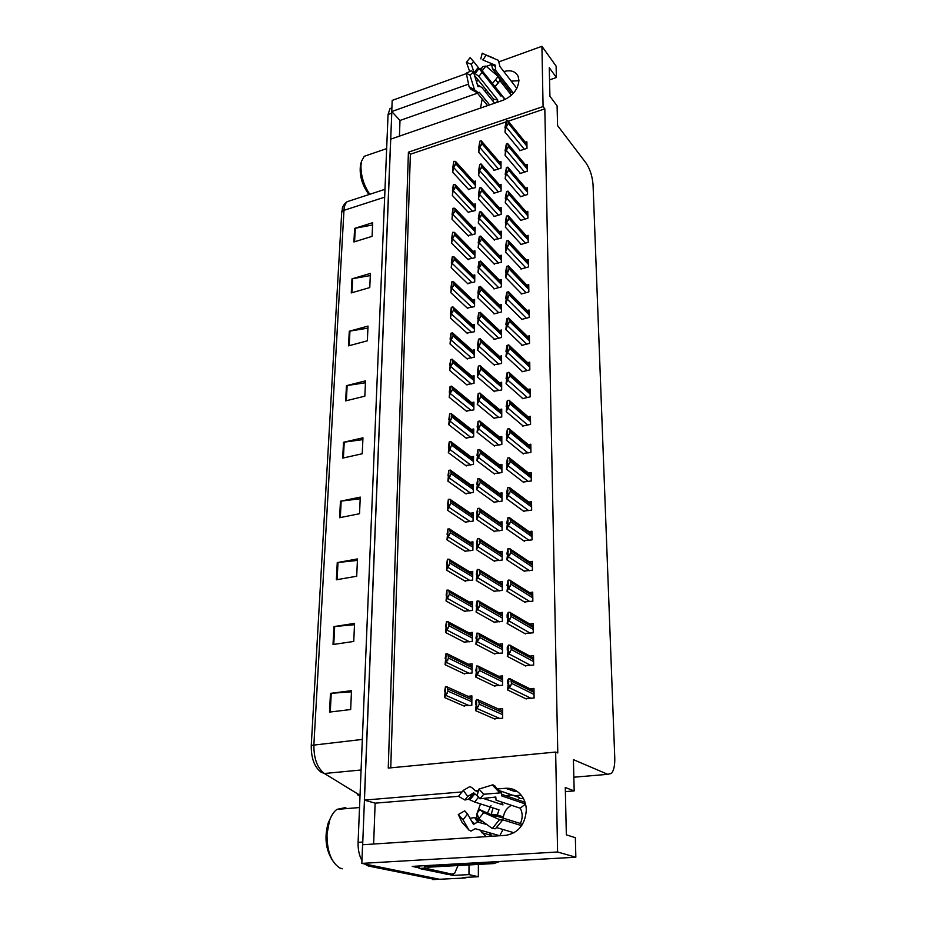 <?xml version="1.0" encoding="UTF-8"?>
<svg xmlns="http://www.w3.org/2000/svg" width="926" height="926" viewBox="0 0 926 926"><rect width="100%" height="100%" fill="white"/><g stroke="black" fill="none" stroke-linecap="round" stroke-linejoin="round"><path stroke-width="1.39" d="M480.536 108.064L482.18 98.955M486.347 92.994L487.666 91.697M494.009 87.449L494.982 87.032M487.446 813.063L490.988 805.585M480.525 803.907L477.133 813.144M477.064 813.584L476.74 817.577M461.576 791.973L364.358 800.11L390.645 139.178L503.038 100.274C512.738 96.038 518.039 89.405 518.942 80.377L518.074 76.163C515.469 71.279 510.712 69.739 503.825 71.557M511.245 81.141L518.93 80.678M439.468 879.272L361.834 863.391L362.575 844.755L505.804 835.345C518.328 833.053 525.169 824.638 526.304 810.111C526.2 804.694 524.695 799.971 521.789 795.943C517.541 790.457 512.159 787.91 505.631 788.292L498.466 788.883M517.414 791.58L515.099 791.614L517.229 791.441M453.115 874.132L453.103 875.417L448.149 874.329M419.096 867.893L412.244 866.377L575.845 857.233L575.359 837.694L566.342 834.847L565.288 787.505L574.189 790.908L573.402 759.644L607.745 774.321L611.403 773.453C613.834 770.582 614.957 765.339 614.76 757.746L593.057 184.841C592.374 176.299 590.036 169.018 586.031 163.011L557.579 125.612L557.093 105.853L549.917 96.235L549.28 67.714L556.387 77.506L556.098 66.093L541.918 46.3L499.704 61.556M469.031 864.942L468.961 874.607L453.103 875.417M468.961 874.607L478.337 876.725L478.395 864.421M468.278 877.235L464.748 877.998L462.606 877.524L478.337 876.725M541.918 46.3L543.087 106.559L408.412 152.165L388.249 768.071L555.646 752.062L557.591 852.001L575.845 857.233M557.591 852.001L361.834 863.391M491.301 64.588L486.335 66.383M482.041 67.934L479.182 68.964M466.38 73.594L392.184 100.402L391.744 111.548L468.544 84.127M496.706 74.08L495.792 74.404M487.365 77.414L486.312 77.784M478.649 80.527L476.358 81.349M478.522 790.561L475.223 790.827M399.43 136.134L399.997 120.473L391.744 111.548M493.049 807.923L491.243 814.209L497.331 815.007L498.998 809.822L474.644 802.032L468.51 799.207L464.829 799.995L458.497 796.325L375.134 803.155L373.641 844.026M375.134 803.155L364.358 800.11M549.558 79.891L556.387 77.506M492.123 836.247L489.599 832.821M515.145 795.654L521.199 795.168M565.381 791.614L574.189 790.908M555.646 752.062L557.788 752.977L544.824 108.84L543.087 106.559M505.793 122.012L410.368 154.225L390.749 767.828M410.368 154.225L408.412 152.165M544.824 108.84L508.247 121.19M525.331 698.528L534.094 698.03L533.966 688.4L530.112 688.863M524.996 665.655L533.665 665.076L533.538 655.643L529.961 656.117M524.672 633.465L533.249 632.805L533.133 623.557L529.776 624.043M524.347 601.935L532.844 601.182L532.716 592.142L529.579 592.628M524.035 571.041L532.438 570.219L532.323 561.353L529.359 561.851M523.421 511.094L531.663 510.133L531.547 501.614L528.896 502.123M523.132 482.018L531.281 480.976L531.177 472.63L528.642 473.14M522.843 453.497L530.911 452.386L530.806 444.202L528.399 444.712M522.553 425.52L522.565 426.122L530.552 424.363L530.448 416.33L528.144 416.839M522.276 398.087L522.287 398.689L530.193 396.86L530.089 388.989L527.889 389.499M522.009 371.176L522.009 371.777L529.846 369.891L529.741 362.159L527.635 362.679M521.743 344.761L521.743 345.375L529.51 343.43L529.406 335.837L527.369 336.358M521.477 318.845L521.477 319.458L529.174 317.456L529.07 310.013L527.114 310.523M521.222 293.403L521.222 294.017L528.839 291.956L528.746 284.652L526.859 285.173M520.968 268.424L520.968 269.049L528.514 266.931L528.422 259.755L526.605 260.275M520.713 243.897L520.725 244.522L528.202 242.357L528.109 235.32L526.35 235.829M520.47 219.809L520.481 220.434L527.889 218.235L527.797 211.313L526.107 211.822M520.227 196.15L520.238 196.787L527.577 194.529L527.496 187.735L525.852 188.233M519.995 172.907L520.007 173.544L527.276 171.241L527.195 164.562L525.609 165.071M519.764 150.07L519.775 150.706L526.987 148.368L526.894 141.805L525.366 142.303M523.722 540.772L532.045 539.87L531.929 531.177L529.128 531.686M494.033 685.83L502.54 685.298L502.505 675.876L498.801 676.339M494.021 653.64L502.448 653.027L502.413 643.79L498.952 644.276M494.021 622.11L502.355 621.415L502.332 612.364L499.079 612.85M494.009 591.216L502.262 590.441L502.239 581.574L499.172 582.072M494.009 560.936L502.17 560.08L502.147 551.387L499.253 551.896M493.998 531.246L502.089 530.332L502.066 521.813L499.311 522.322M493.998 502.147L502.008 501.163L501.973 492.806L499.369 493.315M493.986 473.614L501.915 472.549L501.892 464.354L499.403 464.875M493.986 445.614L501.834 444.503L501.811 436.459L499.438 436.979M493.986 418.158L501.753 416.978L501.73 409.095L499.461 409.616M493.975 391.212L501.684 389.973L501.66 382.241L499.473 382.762M493.975 364.775L501.603 363.478L501.579 355.885L499.484 356.406M493.963 338.823L493.963 339.414L501.522 337.481L501.51 330.026L499.484 330.547M493.963 313.347L493.963 313.937L501.452 311.946L501.429 304.631L499.484 305.152M493.952 288.333L493.952 288.924L501.383 286.886L501.36 279.698L499.484 280.219M493.952 263.771L501.313 262.278L501.29 255.217L499.473 255.738M493.952 239.649L501.244 238.098L501.221 231.164L499.473 231.685M493.94 215.943L493.94 216.545L501.174 214.357L501.151 207.54L499.461 208.061M493.94 192.654L493.94 193.256L501.105 191.022L501.082 184.332L499.45 184.853M493.928 169.771L493.928 170.384L501.035 168.104L501.012 161.529L499.427 162.038M494.033 718.692L502.633 718.252L502.61 708.622L498.605 709.085M466.021 438.021L473.661 436.887L473.718 428.993L471.369 429.514M465.755 465.5L473.475 464.435L473.533 456.391L471.079 456.912M465.489 493.512L473.279 492.505L473.336 484.31L470.767 484.819M465.222 522.067L473.082 521.13L473.14 512.773L470.443 513.282M464.655 580.88L472.677 580.081L472.735 571.388L469.748 571.886M464.945 551.19L472.885 550.31L472.943 541.791L470.107 542.3M463.776 673.596L472.04 673.04L472.11 663.803L468.521 664.278M464.076 642.065L472.26 641.429L472.318 632.377L468.961 632.863M464.377 611.172L472.468 610.442L472.526 601.576L469.366 602.074M466.276 411.051L473.846 409.859L473.904 402.115L471.647 402.636M466.53 384.579L474.031 383.329L474.077 375.736L471.924 376.257M466.773 358.605L474.205 357.297L474.262 349.831L472.179 350.364M467.017 333.094L474.39 331.74L474.436 324.413L472.434 324.933M467.26 308.045L474.552 306.633L474.61 299.445L472.677 299.966M467.491 283.437L474.725 281.99L474.772 274.918L472.908 275.45M467.723 259.28L474.888 257.775L474.934 250.83L473.14 251.363M467.943 235.54L475.05 233.989L475.107 227.171L473.36 227.692M468.162 212.204L475.212 210.619L475.258 203.917L473.58 204.438M468.382 189.286L475.374 187.654L475.42 181.068L473.788 181.589M463.475 705.786L471.82 705.311L471.89 695.877L468.047 696.34M479.957 830.055L486.138 836.641M494.97 87.021L493.952 87.38M486.335 90.053L484.506 90.702M477.457 93.19L399.997 120.473M358.871 795.121L360.017 795.804M362.668 844.755L391.814 111.618M464.748 877.998L437.165 879.387L372.854 865.729L368.282 865.995L364.647 863.993M341.717 212.1L343.974 210.341L313.891 744.666C313.717 758.336 317.213 767.955 324.378 773.511L320.998 772.122C314.342 766.971 311.101 758.058 311.263 745.395L341.717 212.1L343.048 206.29M435.116 879.48L368.282 865.995M361.95 860.52C359.195 855.531 357.911 849.489 358.096 842.382L388.063 114.465L389.996 108.643L391.895 107.844M349.276 331.23L368.016 326.091L367.356 340.814L348.523 345.861L349.276 331.23L349.959 331.08L349.206 345.676M351.996 278.842L370.4 273.413L369.763 287.581L351.267 292.929L351.996 278.842L352.667 278.691L351.949 292.732M354.623 228.398L372.692 222.703L372.078 236.35L353.917 241.975L354.623 228.398L355.283 228.236L354.577 241.767M340.455 501.209L360.272 497.123L359.519 513.733L339.599 517.703L340.455 501.209L341.173 501.093L340.328 517.553M337.261 562.591L357.482 558.934L356.695 576.238L336.37 579.78L337.261 562.591L338.002 562.487L337.11 579.653M333.939 626.589L354.565 623.383L353.744 641.452L333.013 644.519L333.939 626.589L334.691 626.497L333.765 644.403M330.478 693.366L351.51 690.669L350.665 709.536L329.506 712.094L330.478 693.366L331.242 693.296L330.269 711.99M346.451 385.667L365.538 380.852L364.844 396.166L345.664 400.889L346.451 385.667L347.146 385.529L346.359 400.715M343.511 442.281L362.957 437.813L362.24 453.752L342.689 458.115L343.511 442.281L344.217 442.153L343.407 457.965M362.876 439.618L344.217 442.153M365.446 382.774L347.146 385.529M351.463 691.803L331.242 693.296M354.496 624.714L334.691 626.497M357.413 560.427L338.002 562.487M360.202 498.778L341.173 501.093M372.599 224.96L355.283 228.236M370.307 275.566L352.667 278.691M367.923 328.14L349.959 331.08M445.383 689.442L444.526 697.521L448.022 691.155L447.351 686.918L445.487 686.548L444.63 691.352L445.614 689.546M464.377 706.179L444.526 697.521M445.556 691.757L444.63 691.352M445.348 695.507L445.487 686.548M447.351 686.918L445.719 687.115M445.614 693.701L447.246 693.505M476.496 702.44L475.513 710.612L479.309 704.223L478.557 699.894L476.577 699.477L475.57 701.503L475.547 704.292L476.496 702.44M494.97 719.097L475.513 710.612M476.751 704.825L475.547 704.292M476.531 708.633L476.577 699.477M478.557 699.894L476.878 700.091M476.844 706.816L478.534 706.619M508.548 681.605L507.46 689.905L510.747 685.726L511.511 683.319L510.712 678.99L508.629 678.642L507.413 680.795L507.425 683.596L508.93 681.791M526.223 698.956L507.46 689.905M508.837 684.279L507.425 683.596M508.675 687.798L508.629 678.642M510.712 678.99L508.999 679.198M509.034 685.934L510.747 685.726M520.227 808.213L525.528 804.023L501.799 795.943L501.591 792.783L483.766 794.253L478.95 789.068L477.052 795.677L479.911 798.779L495.827 797.043L496.035 800.168L520.227 808.213C522.773 813.097 522.808 818.179 520.354 823.469L496.371 816.003L495.341 816.049L495.641 816.686L479.865 809.706L483.719 812.623L499.531 819.614L502.378 820.274L501.892 819.556L521.651 825.656M514.104 832.775L496.753 827.647M502.992 829.488L499.797 835.738L475.258 828.701L471.033 831.108L468.996 830.113L462.005 822.311L458.301 814.533L464.736 810.852L467.572 813.989L463.046 819.811L458.301 814.533M518.977 798.328L523.479 798.64M491.243 814.209L503.385 816.894C504.369 811.477 507.066 807.622 511.488 805.319M478.14 791.88L474.459 790.005C472.121 787.517 470.408 786.487 469.32 786.892L463.313 790.376L467.711 796.441L473.661 792.853L478.464 796.823M500.272 790.931L519.382 797.541C515.192 795.017 510.724 794.427 505.99 795.781M508.409 831.097L503.57 829.661M486.902 824.557L477.747 822.045L473.464 824.337L467.572 813.989M469.991 818.248L474.563 817.6L479.332 819.035M497.331 815.007L503.385 816.894M483.222 798.409L502.992 804.902L501.325 801.951M479.865 809.706L476.959 813.283L478.823 818.665L483.719 812.623M464.829 799.995L467.711 796.441M483.766 794.253L479.911 798.779M458.497 796.325L463.313 790.376M478.95 789.068L492.933 784.797L495.202 786.162M502.274 820.471L495.456 828.758L492.308 828.515L478.823 818.665M463.046 819.811L468.996 830.113M424.583 865.683L424.583 866.435L490.618 862.766L494.588 861.77M424.583 866.435L427.997 867.199L493.836 863.564L499.727 861.493M419.119 865.995L419.073 868.449L447.767 874.341M458.023 865.544L454.597 873.403L451.83 874.132L424.872 868.137L419.073 868.449M424.93 866.516L424.872 868.137M520.354 823.469L522.276 824.696M445.892 656.569L445.047 664.671L448.497 658.12L447.825 653.987L445.985 653.721L445.14 658.629L446.124 656.684M464.62 674.001L445.047 664.671M446.031 659.057L445.14 658.629M445.857 662.495L445.985 653.721M447.825 653.987L446.216 654.207M446.112 660.655L447.733 660.435M446.378 624.379L445.545 632.504L448.971 625.791L448.3 621.751L446.482 621.566L445.637 626.578L446.621 624.506M464.864 642.47L445.545 632.504M446.482 627.029L445.637 626.578M446.355 630.166L446.482 621.566M448.3 621.751L446.702 621.994M446.61 628.303L448.207 628.071M446.864 592.848L446.031 600.997L449.423 594.122L448.774 590.175L446.969 590.082L446.124 595.187L447.119 592.987M465.107 611.577L446.031 600.997M446.922 595.638L446.124 595.187M446.83 598.497L446.969 590.082M448.774 590.175L447.189 590.429M447.096 596.61L448.682 596.356M447.339 561.955L446.517 570.127L449.874 563.101L449.226 559.246L447.432 559.223L446.598 564.432L447.594 562.105M465.35 581.285L446.517 570.127M447.351 564.883L446.598 564.432M447.304 567.476L447.432 559.223M449.226 559.246L447.663 559.512M447.571 565.578L449.133 565.3M476.67 668.85L475.709 677.056L479.46 670.482L478.719 666.245L476.763 665.933L475.744 670.875L476.971 669M494.889 686.247L475.709 677.056M476.878 671.431L475.744 670.875M476.716 674.904L476.763 665.933M478.719 666.245L477.064 666.465M477.029 673.052L478.684 672.843M476.855 635.965L475.895 644.195L479.599 637.458L478.881 633.326L476.936 633.106L475.929 638.153L477.168 636.139M494.831 654.057L475.895 644.195M477.006 638.72L475.929 638.153M476.89 641.88L476.936 633.106M478.881 633.326L477.237 633.558M477.203 640.005L478.846 639.773M477.029 603.775L476.08 612.028L479.749 605.118L479.031 601.09L477.11 600.962L476.114 606.102L477.341 603.96M494.773 622.538L476.08 612.028M477.121 606.68L476.114 606.102M477.064 609.551L477.11 600.962M479.031 601.09L477.399 601.344M477.365 607.653L478.997 607.398M477.191 572.256L476.253 580.521L479.888 573.46L479.182 569.513L477.284 569.478L476.288 574.722L477.527 572.453M494.727 591.645L476.253 580.521M477.237 575.301L476.288 574.722M477.237 577.893L477.284 569.478M479.182 569.513L477.573 569.791M477.538 575.972L479.147 575.706M508.386 648.015L507.309 656.349L511.314 649.566L510.527 645.341L508.467 645.086L507.263 647.424L507.274 650.168L508.779 648.223M525.818 666.083L507.309 656.349M508.605 650.874L507.274 650.168M508.501 654.057L508.467 645.086M510.527 645.341L508.825 645.584M508.86 652.17L510.562 651.939M508.235 615.13L507.159 623.487L511.129 616.542L510.342 612.422L508.305 612.26L507.124 614.76L507.135 617.434L508.629 615.362M525.436 633.905L507.159 623.487M508.374 618.163L507.135 617.434M508.351 621.033L508.305 612.26M510.342 612.422L508.663 612.676M508.698 619.124L510.376 618.869M508.073 582.94L507.02 591.32L510.944 584.213L510.168 580.185L508.142 580.116L506.985 585.406L508.478 583.195M525.077 602.375L507.02 591.32M508.142 586.112L506.985 585.406M508.189 588.705L508.142 580.116M510.168 580.185L508.501 580.452M508.536 586.771L510.203 586.505M507.923 551.433L506.869 559.825L510.758 552.556L509.995 548.632L507.992 548.643L506.846 554.026L508.339 551.699M524.729 571.492L506.869 559.825M507.911 554.732L506.846 554.026M508.038 557.058L507.992 548.643M509.995 548.632L508.351 548.91M508.374 555.091L510.029 554.813M330.605 817.843L328.163 823.11C324.297 837.011 325.651 849.304 332.226 859.976M347.181 808.548L345.028 807.692L336.937 809.37C333.835 811.651 331.358 815.401 329.506 820.633L327.017 834.048C326.924 851.191 331.242 862.523 339.958 868.044L342.238 868.82M361.047 162.86L360.608 164.191C359.056 174.574 361.823 184.702 368.907 194.576M367.842 155.059L364.277 156.286L361.603 161.112L360.943 165.615C360.885 175.847 363.825 185.408 369.775 194.298M505.168 99.418L495.109 86.766L499.982 80.678L511.407 95.239M477.422 84.81L479.344 86.512L477.978 86.581L473.464 71.985L469.98 75.18L474.517 89.776L478.082 92.554L479.344 92.322L489.623 104.916M487.632 105.61L476.913 92.519M474.54 75.469L493.674 99.151L492.794 100.946M507.726 88.155L506.186 88.595M499.311 92.473L498.535 93.132M516.824 88.352L499.936 66.533L498.385 60.34L485.976 55.12L482.99 60.04L495.167 65.098L495.699 70.399L513.479 93.156M498.246 83.051L495.792 79.925M495.109 86.766L482.168 70.781L485.942 66.059L482.967 66.556L480.721 69.357L504.925 99.522M494.611 103.191L481.983 87.588L477.781 84.984M496.753 102.45L497.783 100.02L478.846 76.441L474.089 72.668L471.322 64.288L473.545 61.498L500.908 96.107L501.684 95.447M509.173 92.392L511.164 92.542L492.482 68.686L491.336 63.5M482.33 59.472L482.99 60.04M473.464 71.985L471.265 70.781L466.287 73.166L469.98 75.18M480.779 58.859L482.249 53.164L485.976 55.12M482.168 70.781L480.721 69.357M471.322 64.288L466.415 62.285L470.142 57.609L473.545 61.498M485.942 66.059L498.153 76.407L500.121 80.238L495.04 86.604M466.415 62.285L469.69 71.533M476.08 92.125L470.836 89.209L469.088 86.743L466.287 73.166M485.652 54.808L493.697 58.118M497.783 100.02L493.674 99.151M447.802 531.686L446.98 539.87L450.314 532.705L449.666 528.931L447.895 529.001L447.073 534.302L448.057 531.848M465.604 551.595L446.98 539.87M447.767 534.742L447.073 534.302M447.779 537.08L447.895 529.001M449.666 528.931L448.126 529.221M448.034 535.159L449.585 534.869M448.253 502.019L447.443 510.226L450.754 502.922L450.105 499.23L448.358 499.38L447.536 504.763L448.52 502.193M465.847 522.484L447.443 510.226M448.172 505.191L447.536 504.763M448.23 507.298L448.358 499.38M450.105 499.23L448.578 499.531M448.485 505.353L450.024 505.052M448.705 472.943L447.895 481.15L451.17 473.718L450.534 470.119L448.797 470.339L447.987 475.802L448.96 473.128M466.091 493.94L447.895 481.15M448.589 476.219L447.987 475.802M448.682 478.094L448.797 470.339M450.534 470.119L449.017 470.431M448.925 476.138L450.453 475.825M449.145 444.434L448.346 452.652L451.587 445.093L450.962 441.575L449.237 441.864L448.427 447.397L449.399 444.619M466.334 465.928L448.346 452.652M449.122 449.469L449.237 441.864M450.962 441.575L449.446 441.899M449.365 447.501L450.869 447.165M449.573 416.469L448.774 424.698L451.992 417.024L451.367 413.575L449.666 413.934L448.855 419.547L449.828 416.665M466.577 438.449L448.774 424.698M449.55 421.399L449.666 413.934M451.367 413.575L449.874 413.922M449.793 419.409L451.286 419.073M449.99 389.047L449.203 397.289L449.967 393.874L452.397 389.499L451.772 386.13L450.082 386.547L449.284 392.23L450.244 389.256M466.808 411.48L449.203 397.289M449.967 393.874L450.291 386.489M450.21 391.86L451.691 391.513M450.163 365.816L449.619 370.388L450.383 366.87L452.779 362.494L452.177 359.207M450.383 366.87L450.707 359.566L449.7 365.423M467.04 385.019L449.619 370.388M452.166 359.195L450.707 359.566M450.626 364.844L452.096 364.474M450.812 335.744L450.036 343.986L450.788 340.374L453.161 335.999L452.559 332.77L450.893 333.314L450.105 339.124L451.055 335.964M467.271 359.033L450.036 343.986M450.788 340.374L451.112 333.152M451.031 338.337L452.478 337.955M451.205 309.84L450.441 318.093L451.182 314.365L453.543 310.002L452.941 306.842L451.286 307.444L450.511 313.312L451.448 310.06M467.503 333.534L450.441 318.093M451.182 314.365L451.506 307.235M451.425 312.317L452.86 311.923M477.365 541.374L476.427 549.662L480.027 542.451L479.321 538.596L477.446 538.643L476.462 543.979L477.689 541.594M494.681 561.364L476.427 549.662M477.341 544.546L476.462 543.979M477.399 546.884L477.446 538.643M479.321 538.596L477.735 538.886M477.7 544.939L479.298 544.65M477.527 511.117L476.601 519.428L480.166 512.066L479.471 508.305L477.608 508.42L476.635 513.849L477.851 511.349M494.646 531.686L476.601 519.428M477.446 514.416L476.635 513.849M477.561 516.5L477.608 508.42M479.471 508.305L477.885 508.605M477.862 514.543L479.436 514.243M477.689 481.474L476.774 489.796L480.305 482.296L479.61 478.615L477.77 478.823L476.797 484.333L478.013 481.717M494.611 502.587L476.774 489.796M477.55 484.877L476.797 484.333M477.723 486.729L477.77 478.823M479.61 478.615L478.048 478.939M478.013 484.749L479.575 484.437M477.839 452.409L476.936 460.743L480.432 453.127L479.749 449.527L477.92 449.793L476.971 455.395L478.175 452.664M494.577 474.054L476.936 460.743M477.666 455.928L476.971 455.395M477.874 457.56L477.92 449.793M479.749 449.527L478.198 449.862M478.175 455.557L479.714 455.233M477.99 423.923L477.098 432.268L480.559 424.525L479.876 421.006L478.071 421.353L477.121 427.013L478.325 424.189M494.553 446.066L477.098 432.268M477.781 427.534L477.121 427.013M478.036 428.958L478.071 421.353M479.876 421.006L478.348 421.353M478.325 426.944L479.853 426.597M478.14 395.992L477.26 404.338L480.687 396.478L480.015 393.041L478.221 393.457L477.284 399.187L478.464 396.259M494.53 418.61L477.26 404.338M477.897 399.708L477.284 399.187M478.186 400.912L478.221 393.457M480.015 393.041L478.499 393.4M478.464 398.886L479.992 398.527M478.291 368.594L477.411 376.951L480.814 368.988L480.143 365.62L478.372 366.094L477.446 371.905L478.615 368.872M494.507 391.675L477.411 376.951M478.024 372.402L477.446 371.905M478.325 373.41L478.638 365.99M478.615 371.361L480.119 370.99M478.441 341.729L477.561 350.086L480.93 342.007L480.27 338.719L478.51 339.263L477.596 345.132L478.754 342.018M494.484 365.238L477.561 350.086M478.476 346.44L478.777 339.101M478.754 344.379L480.247 343.997M478.58 315.361L477.712 323.73L478.615 319.979L481.045 315.558L480.397 312.328L478.649 312.93L477.747 318.868L478.881 315.662M494.461 339.286L477.712 323.73M478.615 319.979L478.916 312.722M478.892 317.896L480.374 317.502M478.719 289.502L477.862 297.859L478.754 294.005L481.161 289.595L480.513 286.435L478.788 287.095L477.885 293.091L479.02 289.792M494.438 313.81L477.862 297.859M478.754 294.005L479.055 286.852M479.031 291.921L480.49 291.516M507.772 520.562L506.73 528.977L510.573 521.558L509.821 517.715L507.842 517.819L506.707 523.294L508.189 520.852M524.382 541.224L506.73 528.977M507.691 523.977L506.707 523.294M507.888 526.061L507.842 517.819M509.821 517.715L508.2 518.016M508.224 524.07L509.856 523.78M507.622 490.329L506.603 498.755L510.4 491.197L509.647 487.446L507.691 487.62L506.58 493.188L508.038 490.63M524.058 511.557L506.603 498.755M507.483 493.859L506.58 493.188M507.737 495.699L507.691 487.62M509.647 487.446L508.05 487.759M508.073 493.685L509.682 493.373M507.483 460.697L506.464 469.135L510.226 461.449L509.485 457.78L507.552 458.034L506.441 463.683L507.899 461.021M523.734 482.481L506.464 469.135M507.286 464.343L506.441 463.683M507.587 465.94L507.552 458.034M509.485 457.78L507.899 458.115M507.923 463.926L509.52 463.59M507.344 431.655L506.337 440.116L510.064 432.292L509.323 428.715L507.413 429.039L506.314 434.757L507.749 431.991M523.421 453.96L506.337 440.116M507.101 435.405L506.314 434.757M507.448 436.794L507.413 429.039M509.323 428.715L507.749 429.062M507.784 434.757L509.358 434.41M507.205 403.204L506.209 411.653L509.902 403.724L509.173 400.217L507.274 400.611L506.186 406.41L507.61 403.539M523.121 425.995L506.209 411.653M506.927 407.046L506.186 406.41M507.309 408.216L507.274 400.611M509.173 400.217L507.61 400.576M507.633 406.155L509.196 405.796M507.066 375.296L506.082 383.758L509.74 375.713L509.011 372.287L507.135 372.75L506.059 378.618L507.471 375.655M522.82 398.562L506.082 383.758M506.753 379.232L506.059 378.618M507.17 380.204L507.471 372.657M507.494 378.132L509.045 377.762M506.939 347.933L505.966 356.406L509.578 348.245L508.86 344.889L507.008 345.421L505.943 351.359L507.332 348.292M522.53 371.65L505.966 356.406M506.591 351.961L505.943 351.359M507.043 352.737L507.332 345.282M507.367 350.641L508.895 350.26M506.811 321.102L505.839 329.575L509.427 321.31L508.71 318.035L506.881 318.625L505.827 324.621L507.193 321.472M522.241 345.248L505.839 329.575M506.441 325.211L505.827 324.621M506.916 325.79L507.205 318.428M507.228 323.695L508.744 323.301M506.684 294.769L505.723 303.242L509.265 294.885L508.571 291.678L506.742 292.327L505.7 298.392L507.054 295.151M521.963 319.331L505.723 303.242M506.29 298.971L505.7 298.392M506.777 299.364L507.066 292.084M507.101 297.258L508.594 296.841M506.557 268.945L505.608 277.418L509.115 268.968L508.432 265.831L506.626 266.538L505.584 272.649L506.927 269.327M521.697 293.889L505.608 277.418M506.14 273.228L505.584 272.649M506.661 273.436L506.939 266.248M506.962 271.318L508.455 270.901M451.599 284.409L450.835 292.662L451.575 288.843L453.914 284.49L453.705 281.886L451.888 281.793L450.904 287.974L451.83 284.641M467.723 308.485L450.835 292.662M451.575 288.843L451.888 281.793M451.819 286.782L453.242 286.389M451.981 259.454L451.217 267.695L451.957 263.794L454.272 259.442L454.076 256.907L452.27 256.815L451.298 263.088L452.212 259.674M467.943 283.888L451.217 267.695M451.957 263.794L452.27 256.815M452.201 261.722L453.613 261.306M452.351 234.938L451.599 243.191L452.339 239.186L454.631 234.845L454.446 232.38L452.64 232.299L451.668 238.665L452.582 235.169M468.162 259.72L451.599 243.191M452.339 239.186L452.64 232.299M452.571 237.114L453.971 236.686M452.721 210.873L451.981 219.115L452.71 215.029L454.979 210.7L454.805 208.292L453.011 208.223L452.05 214.67L452.941 211.105M468.382 235.98L451.981 219.115M452.71 215.029L453.011 208.223M452.941 212.945L454.33 212.517M453.08 187.237L452.351 195.467L453.069 191.312L455.326 186.983L455.164 184.644L453.37 184.575L452.409 191.103L453.3 187.469M468.591 212.656L452.351 195.467M453.069 191.312L453.37 184.575M453.3 189.205L454.678 188.777M453.439 164.006L452.71 172.236L453.427 168L455.661 163.682L455.511 161.402L453.728 161.332L452.779 167.953L453.659 164.249M468.799 189.737L452.71 172.236M453.427 168L453.728 161.332M453.659 165.893L455.025 165.453M478.858 264.107L478.001 272.464L478.892 268.528L481.277 264.118L480.64 261.028L478.927 261.745L478.036 267.788L479.147 264.408M494.426 288.796L478.001 272.464M478.892 268.528L479.193 261.445M479.17 266.422L480.617 266.017M478.985 239.186L478.152 247.543L479.031 243.515L481.393 239.105L480.756 236.084L479.321 236.512L478.175 242.948L479.274 239.487M494.403 264.234L478.152 247.543M479.031 243.515L479.321 236.512M479.298 241.408L480.733 240.98M479.124 214.728L478.291 223.073L479.159 218.953L481.497 214.554L480.872 211.603L479.448 212.031L478.314 218.559L479.402 215.029M494.391 240.112L478.291 223.073M479.159 218.953L479.448 212.031M479.425 216.834L480.849 216.406M479.251 190.698L478.418 199.044L479.286 194.842L481.613 190.455L480.988 187.561L479.575 188.001L478.453 194.61L479.529 191.011M494.38 216.418L478.418 199.044M479.286 194.842L479.575 188.001M479.552 192.712L480.964 192.272M479.379 167.108L478.557 175.442L479.413 171.16L481.717 166.784L481.092 163.948L479.703 164.4L478.58 171.09L479.645 167.409M494.357 193.129L478.557 175.442M479.413 171.16L479.703 164.4M479.68 169.03L481.08 168.578M479.506 143.935L478.684 152.269L479.541 147.905L481.821 143.53L481.207 140.752L479.83 141.215L478.707 147.986L479.761 144.236M494.345 170.245L478.684 152.269M479.541 147.905L479.83 141.215M479.795 145.764L481.184 145.301M506.429 243.596L505.492 252.069L508.976 243.526L508.281 240.459L506.499 241.223L505.48 247.392L506.788 243.978M521.431 268.922L505.492 252.069M506.534 247.994L506.811 240.887M506.835 245.865L508.316 245.436M506.314 218.721L505.388 227.183L506.406 223.027L508.825 218.571L508.142 215.561L506.383 216.383L505.365 222.599L506.661 219.103M521.164 244.395L505.388 227.183M506.406 223.027L506.696 216.001M506.719 220.886L508.177 220.446M506.198 194.298L505.272 202.759L506.29 198.511L508.687 194.066L508.015 191.115L506.568 191.566L505.26 198.257L506.534 194.691M520.91 220.307L505.272 202.759M506.29 198.511L506.568 191.566M506.591 196.358L508.038 195.918M506.082 170.326L505.168 178.776L506.175 174.447L508.548 170.014L507.876 167.12L506.453 167.583L505.145 174.354L506.406 170.708M520.667 196.648L505.168 178.776M506.175 174.447L506.453 167.583M506.476 172.282L507.911 171.831M505.966 146.783L505.064 155.221L506.059 150.822L508.409 146.389L507.749 143.565L506.337 144.028L505.04 150.88L506.29 147.165M520.424 173.417L505.064 155.221M506.059 150.822L506.337 144.028M506.36 148.646L507.772 148.183M505.851 123.656L504.959 132.094L505.943 127.614L508.281 123.193L507.622 120.415L506.221 120.889L504.936 127.823L506.175 124.038M520.18 150.579L504.959 132.094M505.943 127.614L506.221 120.889M506.244 125.438L507.645 124.964M515.099 791.614L505.631 788.292M607.745 774.321L573.842 777.215M361.082 769.992L324.378 773.511L360.04 795.307M362.332 739.423L311.263 745.395M350.711 200.525L347.157 201.694C345.294 203.35 344.24 206.232 343.974 210.341L384.66 197.169M432.801 879.596L437.165 879.387M358.096 842.382L362.679 842.07M388.063 114.465L391.686 113.169M471.855 699.743L448.057 689.071M471.843 701.758L448.022 691.155M469.146 705.624L445.95 695.438M502.621 712.58L479.309 702.105M502.621 714.64L479.309 704.223M499.878 718.564L477.156 708.564M534.013 692.37L511.499 681.2M534.047 694.442L511.511 683.319M531.211 698.366L509.312 687.717M478.661 822.114L474.563 817.6M474.644 802.032L478.661 797.031M495.178 797.066L495.607 797.795M469.887 799.867L474.772 793.837M474.598 823.7L471.565 821.003M469.031 799.416L474.124 793.131M473.938 824.279L473.082 823.665M468.51 799.207L473.661 792.853M492.331 784.924L499.484 792.54M499.531 819.614L492.308 828.515M451.83 874.132L446.147 874.422M490.618 862.766L493.836 863.564M472.075 667.6L448.531 656.094M472.063 669.579L448.497 658.12M469.332 673.387L446.459 662.414M472.295 636.116L448.994 623.8M472.283 638.06L448.971 625.791M469.528 641.811L446.945 630.074M472.503 605.257L449.457 592.177M472.491 607.155L449.423 594.122M469.725 610.859L447.42 598.404M472.711 575.011L449.909 561.191M472.7 576.875L449.874 563.101M469.933 580.533L447.895 567.372M502.517 679.753L479.46 668.41M502.529 681.779L479.46 670.482M499.751 685.645L477.33 674.822M502.424 647.621L479.61 635.421M502.436 649.601L479.599 637.458M499.635 653.409L477.503 641.799M502.332 616.126L479.761 603.127M502.343 618.07L479.749 605.118M499.531 621.832L477.666 609.458M502.251 585.278L479.899 571.516M502.251 587.177L479.888 573.46M499.427 590.892L477.828 577.789M533.596 659.555L511.302 647.494M533.619 661.569L511.314 649.566M530.76 665.447L509.138 653.976M533.179 627.411L511.117 614.517M533.202 629.391L511.129 616.542M530.332 633.21L508.964 620.941M532.774 595.927L510.932 582.222M532.797 597.86L510.944 584.213M529.915 601.634L508.802 588.612M532.369 565.08L510.747 550.611M532.392 566.978L510.758 552.556M529.51 570.705L508.64 556.954M479.506 86.488L478.788 85.829M478.846 76.441L482.052 72.436M492.482 68.686L495.699 70.399M491.301 64.23L495.121 66.255M475.154 73.443L478.95 68.698M478.846 86.639L477.909 86.396M494.507 64.82L495.317 65.561M474.494 73.061L478.453 68.107M474.089 72.668L478.094 67.667M498.153 76.407L492.574 83.386M474.517 89.776L469.088 86.743M472.92 545.368L450.349 530.841M472.908 547.197L450.314 532.705M470.13 550.796L448.358 536.976M473.117 516.291L450.777 501.082M473.105 518.085L450.754 502.922M470.339 521.639L448.797 507.182M473.313 487.77L451.194 471.924M473.302 489.53L451.17 473.718M470.535 493.049L449.249 477.978M473.51 459.805L451.61 443.334M473.499 461.53L451.587 445.093M470.744 465.002L449.677 449.353M473.695 432.361L452.015 415.299M473.684 434.051L451.992 417.024M470.94 437.489L450.105 421.272M473.88 405.438L452.42 387.809M473.869 407.093L452.397 389.499M471.137 410.484L450.522 393.747M474.054 379.012L452.802 360.839M474.054 380.632L452.779 362.494M471.322 383.989L450.927 366.731M474.239 353.061L453.184 334.379M474.228 354.658L453.161 335.999M471.519 357.968L451.332 340.224M474.413 327.596L453.566 308.404M474.401 329.158L453.543 310.002M471.704 332.434L451.726 314.227M502.158 555.044L480.038 540.541M502.17 556.908L480.027 542.451M499.345 560.566L477.99 546.78M502.077 525.401L480.177 510.203M502.077 527.23L480.166 512.066M499.253 530.841L478.152 516.395M501.985 496.348L480.305 480.467M501.996 498.13L480.305 482.296M499.183 501.707L478.302 486.613M501.904 467.85L480.444 451.332M501.915 469.609L480.432 453.127M499.102 473.128L478.453 457.432M501.823 439.896L480.571 422.765M501.834 441.621L480.559 424.525M499.033 445.105L478.603 428.831M501.742 412.487L480.698 394.754M501.753 414.177L480.687 396.478M498.964 417.614L478.742 400.784M501.672 385.586L480.814 367.286M501.672 387.242L480.814 368.988M498.894 390.633L478.892 373.271M501.591 359.184L480.941 340.351M501.591 360.816L480.93 342.007M498.836 364.161L479.031 346.301M501.51 333.267L481.057 313.926M501.522 334.865L481.045 315.558M498.778 338.175L479.17 319.829M501.441 307.837L481.173 287.998M501.441 309.4L481.161 289.595M498.72 312.675L479.298 293.855M531.975 534.858L510.573 519.66M532.01 536.721L510.573 521.558M529.128 540.39L508.49 525.945M531.593 505.237L510.388 489.333M531.617 507.054L510.4 491.197M528.746 510.677L508.339 495.584M531.223 476.195L510.226 459.62M531.246 477.978L510.226 461.449M528.376 481.555L508.189 465.824M530.853 447.721L510.052 430.497M530.876 449.469L510.064 432.292M528.017 452.999L508.038 436.667M530.494 419.791L509.89 401.965M530.517 421.515L509.902 403.724M527.67 424.988L507.888 408.088M530.135 392.404L509.728 373.988M530.158 394.082L509.74 375.713M527.334 397.52L507.749 380.065M529.788 365.527L509.566 346.555M529.811 367.182L509.578 348.245M526.998 370.574L507.61 352.586M529.452 339.159L509.416 319.655M529.475 340.791L509.427 321.31M526.674 344.136L507.471 325.639M529.116 313.289L509.265 293.264M529.14 314.875L509.265 294.885M526.35 318.185L507.344 299.214M528.781 287.882L509.115 267.371M528.804 289.444L509.115 268.968M526.037 292.72L507.205 273.286M474.587 302.582L453.937 282.916M474.575 304.122L453.914 284.49M471.89 307.363L452.108 288.692M474.749 278.02L454.296 257.903M474.737 279.536L454.272 259.442M472.075 282.731L452.49 263.632M474.922 253.886L454.654 233.329M474.911 255.379L454.631 234.845M472.26 258.539L452.86 239.035M475.084 230.18L455.002 209.207M475.073 231.65L454.979 210.7M472.445 234.776L453.219 214.878M475.246 206.892L455.349 185.524M475.235 208.327L455.326 186.983M472.619 211.417L453.578 191.15M475.397 184.008L455.685 162.247M475.385 185.408L455.661 163.682M472.792 188.476L453.937 167.838M501.371 282.858L481.288 262.544M501.371 284.398L481.277 264.118M498.663 287.639L479.436 268.366M501.302 258.331L481.404 237.565M501.302 259.847L481.393 239.105M498.605 263.042L479.564 243.353M501.232 234.243L481.508 213.049M501.232 235.725L481.497 214.554M498.547 238.885L479.691 218.791M501.163 210.584L481.613 188.973M501.163 212.042L481.613 190.455M498.501 215.168L479.807 194.68M501.093 187.33L481.728 165.326M501.093 188.765L481.717 166.784M498.454 191.856L479.934 170.997M501.024 164.492L481.833 142.106M501.024 165.893L481.821 143.53M498.396 168.949L480.05 147.732M528.468 262.949L508.964 241.964M528.48 264.477L508.976 243.526M525.736 267.718L507.078 247.832M528.144 238.457L508.814 217.031M528.167 239.973L508.825 218.571M525.436 243.156L506.95 222.865M527.832 214.415L508.675 192.562M527.855 215.897L508.687 194.066M525.146 219.045L506.823 198.349M527.531 190.791L508.536 168.532M527.554 192.249L508.548 170.014M524.857 195.363L506.707 174.285M527.23 167.583L508.397 144.931M527.253 169.018L508.409 146.389M524.567 172.097L506.591 150.649M526.94 144.792L508.27 121.757M526.952 146.192L508.281 123.193M524.29 149.236L506.464 127.441M481.763 832.671L491.405 835.414M357.343 794.705L358.837 795.388M342.307 208.315C342.203 208.975 342.493 204.993 347.157 201.694L384.985 189.321M389.996 108.643L391.883 107.96M471.866 698.065L447.466 687.08M502.61 710.89L478.73 700.114M534.001 690.808L510.955 679.325M525.03 802.286L502.262 794.508M477.747 822.045L475.756 819.429L482.724 821.512M501.591 792.783L492.933 784.797M472.086 666.025L447.987 654.196M472.306 634.634L448.497 621.994M472.515 603.856L448.994 590.464M472.723 573.692L449.469 559.559M502.517 678.179L478.927 666.512M502.424 646.14L479.112 633.627M502.332 614.737L479.286 601.425M502.239 583.97L479.46 569.895M533.573 658.085L510.805 645.723M533.156 626.022L510.654 612.827M532.751 594.631L510.492 580.625M532.357 563.853L510.342 549.095M328.163 823.11L329.506 820.633M359.531 807.553L336.937 809.37M360.608 164.191L361.603 161.112M386.663 148.611L364.277 156.286M472.931 544.118L449.932 529.278M473.128 515.111L450.395 499.6M473.325 486.659L450.846 470.512M473.51 458.74L451.275 441.991M473.695 431.354L451.703 414.015M473.88 404.477L452.12 386.582M474.066 378.097L452.525 359.658M474.239 352.193L452.93 333.244M474.413 326.762L453.323 307.328M502.158 553.806L479.633 539.001M502.066 524.232L479.795 508.733M501.985 495.236L479.957 479.066M501.904 466.808L480.108 450.001M501.823 438.912L480.258 421.492M501.742 411.538L480.397 393.55M501.66 384.684L480.548 366.129M501.591 358.339L480.675 339.252M501.51 332.469L480.814 312.872M501.441 307.062L480.941 286.979M531.964 533.7L510.191 518.213M531.582 504.138L510.041 487.956M531.211 475.165L509.89 458.312M530.841 446.737L509.751 429.259M530.482 418.865L509.601 400.773M530.123 391.524L509.462 372.854M529.776 364.694L509.312 345.479M529.44 338.372L509.173 318.613M529.105 312.537L509.034 292.269M528.781 287.164L508.895 266.422M474.587 301.795L453.705 281.886M474.76 277.268L454.076 256.907M474.922 253.168L454.446 232.38M475.084 229.498L454.805 208.292M475.246 206.232L455.164 184.644M475.397 183.371L455.511 161.402M501.371 282.129L481.069 261.572M501.29 257.636L481.196 236.639M501.221 233.572L481.312 212.158M501.151 209.947L481.439 188.117M501.093 186.716L481.555 164.504M501.024 163.902L481.659 141.308M528.457 262.266L508.768 241.061M528.144 237.808L508.629 216.163M527.832 213.79L508.501 191.728M527.519 190.2L508.374 167.733M527.218 167.016L508.247 144.167M526.929 144.248L508.119 121.017"/></g></svg>
